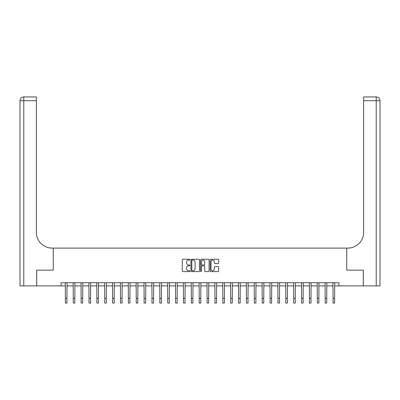 <?xml version="1.0" encoding="UTF-8"?>
<svg xmlns="http://www.w3.org/2000/svg" width="400" height="400" viewBox="0 0 400 400"><rect width="100%" height="100%" fill="white"/><g stroke="black" fill="none" stroke-linecap="round" stroke-linejoin="round"><path stroke-width="0.6" d="M189.925 259.67A0.435 0.435 0 0 0 189.49 259.24L182.92 259.24A0.62 0.62 0 0 0 182.305 259.86L182.305 270.985A0.62 0.62 0 0 0 182.92 271.605L189.49 271.605A0.435 0.435 0 0 0 189.925 271.17A0.435 0.435 0 0 0 189.49 270.74L188.64 270.74A1.98 1.98 0 0 1 186.66 268.76L186.66 267.835A1.98 1.98 0 0 1 188.64 265.855L189.49 265.855A0.435 0.435 0 0 0 189.925 265.42A0.435 0.435 0 0 0 189.49 264.99L188.64 264.99A1.98 1.98 0 0 1 186.66 263.01L186.66 262.085A1.98 1.98 0 0 1 188.64 260.105L189.49 260.105A0.435 0.435 0 0 0 189.925 259.67M218.065 263.6A0.62 0.62 0 0 0 218.685 262.98L218.685 259.86A0.62 0.62 0 0 0 218.065 259.24L210.77 259.24A0.62 0.62 0 0 0 210.155 259.86L210.155 270.985A0.62 0.62 0 0 0 210.77 271.605L218.065 271.605A0.62 0.62 0 0 0 218.685 270.985L218.685 267.215A0.62 0.62 0 0 0 218.065 266.595L214.945 266.595A0.62 0.62 0 0 0 214.325 267.215L214.325 269.085A1.655 1.655 0 0 1 212.675 270.74A1.655 1.655 0 0 1 211.02 269.085L211.02 261.76A1.655 1.655 0 0 1 212.675 260.105A1.655 1.655 0 0 1 214.325 261.76L214.325 262.98A0.62 0.62 0 0 0 214.945 263.6L218.065 263.6M61.125 285.89L36.72 285.89L36.72 270.145L53.255 270.145L53.255 248.1L346.745 248.1L346.745 270.145L346.745 248.1L347.88 248.1A15.745 15.745 0 0 0 363.625 232.355L363.625 96.945L376.22 96.945A3.78 3.78 0 0 1 380 100.725L380 285.89L363.31 285.89L363.31 270.145L346.745 270.145L363.28 270.145L363.28 285.89L338.875 285.89L338.875 282.74L61.125 282.74L61.125 285.89L65.38 285.89M199.46 259.86A0.62 0.62 0 0 0 198.84 259.24L191.545 259.24A0.62 0.62 0 0 0 190.93 259.86L190.93 270.985A0.62 0.62 0 0 0 191.545 271.605L198.84 271.605A0.62 0.62 0 0 0 199.46 270.985L199.46 259.86M201.16 259.24L208.455 259.24A0.62 0.62 0 0 1 209.07 259.86L209.07 270.985A0.62 0.62 0 0 1 208.455 271.605L205.33 271.605A0.62 0.62 0 0 1 204.715 270.985L204.715 266.475A0.62 0.62 0 0 0 204.095 265.855L202.025 265.855A0.62 0.62 0 0 0 201.405 266.475L201.405 271.17A0.435 0.435 0 0 1 200.975 271.605A0.435 0.435 0 0 1 200.54 271.17L200.54 259.86A0.62 0.62 0 0 1 201.16 259.24M66.95 285.89L73.25 285.89M74.825 285.89L81.125 285.89M82.7 285.89L88.995 285.89M90.57 285.89L96.87 285.89M98.445 285.89L104.74 285.89M106.315 285.89L112.615 285.89M114.19 285.89L120.485 285.89M122.06 285.89L128.36 285.89M129.935 285.89L136.23 285.89M137.805 285.89L144.105 285.89M145.68 285.89L151.975 285.89M153.55 285.89L159.85 285.89M161.425 285.89L167.72 285.89M169.295 285.89L175.595 285.89M177.17 285.89L183.465 285.89M185.04 285.89L191.34 285.89M192.915 285.89L199.215 285.89M200.785 285.89L207.085 285.89M208.66 285.89L214.96 285.89M216.535 285.89L222.83 285.89M224.405 285.89L230.705 285.89M232.28 285.89L238.575 285.89M240.15 285.89L246.45 285.89M248.025 285.89L254.32 285.89M255.895 285.89L262.195 285.89M263.77 285.89L270.065 285.89M271.64 285.89L277.94 285.89M279.515 285.89L285.81 285.89M287.385 285.89L293.685 285.89M295.26 285.89L301.555 285.89M303.13 285.89L309.43 285.89M311.005 285.89L317.3 285.89M318.875 285.89L325.175 285.89M326.75 285.89L333.05 285.89M334.62 285.89L338.875 285.89M192.225 260.105A0.435 0.435 0 0 0 191.795 260.54L191.795 270.305A0.435 0.435 0 0 0 192.225 270.74L193.125 270.74A1.98 1.98 0 0 0 195.1 268.76L195.1 262.085A1.98 1.98 0 0 0 193.125 260.105L192.225 260.105M204.715 261.79A1.655 1.655 0 0 0 203.06 260.135A1.655 1.655 0 0 0 201.405 261.79L201.405 264.37A0.62 0.62 0 0 0 202.025 264.99L204.095 264.99A0.62 0.62 0 0 0 204.715 264.37L204.715 261.79M65.305 282.74L65.38 298.33L66.95 298.33L67.025 282.74M65.38 298.33L65.38 303.055L66.95 303.055L66.95 298.33M73.175 282.74L73.25 298.33L74.825 298.33L74.9 282.74M73.25 298.33L73.25 303.055L74.825 303.055L74.825 298.33M81.05 282.74L81.125 298.33L82.7 298.33L82.77 282.74M81.125 298.33L81.125 303.055L82.7 303.055L82.7 298.33M88.92 282.74L88.995 298.33L90.57 298.33L90.645 282.74M88.995 298.33L88.995 303.055L90.57 303.055L90.57 298.33M96.795 282.74L96.87 298.33L98.445 298.33L98.52 282.74M96.87 298.33L96.87 303.055L98.445 303.055L98.445 298.33M36.69 270.145L53.255 270.145L53.255 248.1L52.12 248.1A15.745 15.745 0 0 1 36.375 232.355L36.375 100.725L23.78 100.725L23.78 285.89L36.69 285.89L36.69 270.145M23.78 285.89L20 285.89L20 100.725A3.78 3.78 0 0 1 23.78 96.945L36.375 96.945L36.375 100.725M36.375 96.945L23.78 96.945A3.78 3.78 0 0 0 20 100.725L23.78 100.725L23.78 96.945M52.12 248.1A15.745 15.745 0 0 1 36.375 232.355M363.625 96.945L376.22 96.945L375.275 96.945L376.22 96.945L376.22 100.725L363.625 100.725M347.88 248.1A15.745 15.745 0 0 0 363.625 232.355M104.665 282.74L104.74 298.33L106.315 298.33L106.39 282.74M104.74 298.33L104.74 303.055L106.315 303.055L106.315 298.33M112.54 282.74L112.615 298.33L114.19 298.33L114.265 282.74M112.615 298.33L112.615 303.055L114.19 303.055L114.19 298.33M120.41 282.74L120.485 298.33L122.06 298.33L122.135 282.74M120.485 298.33L120.485 303.055L122.06 303.055L122.06 298.33M128.285 282.74L128.36 298.33L129.935 298.33L130.01 282.74M128.36 298.33L128.36 303.055L129.935 303.055L129.935 298.33M136.155 282.74L136.23 298.33L137.805 298.33L137.88 282.74M136.23 298.33L136.23 303.055L137.805 303.055L137.805 298.33M144.03 282.74L144.105 298.33L145.68 298.33L145.755 282.74M144.105 298.33L144.105 303.055L145.68 303.055L145.68 298.33M151.9 282.74L151.975 298.33L153.55 298.33L153.625 282.74M151.975 298.33L151.975 303.055L153.55 303.055L153.55 298.33M159.775 282.74L159.85 298.33L161.425 298.33L161.5 282.74M159.85 298.33L159.85 303.055L161.425 303.055L161.425 298.33M167.645 282.74L167.72 298.33L169.295 298.33L169.37 282.74M167.72 298.33L167.72 303.055L169.295 303.055L169.295 298.33M175.52 282.74L175.595 298.33L177.17 298.33L177.245 282.74M175.595 298.33L175.595 303.055L177.17 303.055L177.17 298.33M183.395 282.74L183.465 298.33L185.04 298.33L185.115 282.74M183.465 298.33L183.465 303.055L185.04 303.055L185.04 298.33M191.265 282.74L191.34 298.33L192.915 298.33L192.99 282.74M191.34 298.33L191.34 303.055L192.915 303.055L192.915 298.33M199.14 282.74L199.215 298.33L200.785 298.33L200.86 282.74M199.215 298.33L199.215 303.055L200.785 303.055L200.785 298.33M207.01 282.74L207.085 298.33L208.66 298.33L208.735 282.74M207.085 298.33L207.085 303.055L208.66 303.055L208.66 298.33M214.885 282.74L214.96 298.33L216.535 298.33L216.605 282.74M214.96 298.33L214.96 303.055L216.535 303.055L216.535 298.33M222.755 282.74L222.83 298.33L224.405 298.33L224.48 282.74M222.83 298.33L222.83 303.055L224.405 303.055L224.405 298.33M230.63 282.74L230.705 298.33L232.28 298.33L232.355 282.74M230.705 298.33L230.705 303.055L232.28 303.055L232.28 298.33M238.5 282.74L238.575 298.33L240.15 298.33L240.225 282.74M238.575 298.33L238.575 303.055L240.15 303.055L240.15 298.33M246.375 282.74L246.45 298.33L248.025 298.33L248.1 282.74M246.45 298.33L246.45 303.055L248.025 303.055L248.025 298.33M254.245 282.74L254.32 298.33L255.895 298.33L255.97 282.74M254.32 298.33L254.32 303.055L255.895 303.055L255.895 298.33M262.12 282.74L262.195 298.33L263.77 298.33L263.845 282.74M262.195 298.33L262.195 303.055L263.77 303.055L263.77 298.33M269.99 282.74L270.065 298.33L271.64 298.33L271.715 282.74M270.065 298.33L270.065 303.055L271.64 303.055L271.64 298.33M277.865 282.74L277.94 298.33L279.515 298.33L279.59 282.74M277.94 298.33L277.94 303.055L279.515 303.055L279.515 298.33M285.735 282.74L285.81 298.33L287.385 298.33L287.46 282.74M285.81 298.33L285.81 303.055L287.385 303.055L287.385 298.33M293.61 282.74L293.685 298.33L295.26 298.33L295.335 282.74M293.685 298.33L293.685 303.055L295.26 303.055L295.26 298.33M301.48 282.74L301.555 298.33L303.13 298.33L303.205 282.74M301.555 298.33L301.555 303.055L303.13 303.055L303.13 298.33M309.355 282.74L309.43 298.33L311.005 298.33L311.08 282.74M309.43 298.33L309.43 303.055L311.005 303.055L311.005 298.33M317.23 282.74L317.3 298.33L318.875 298.33L318.95 282.74M317.3 298.33L317.3 303.055L318.875 303.055L318.875 298.33M325.1 282.74L325.175 298.33L326.75 298.33L326.825 282.74M325.175 298.33L325.175 303.055L326.75 303.055L326.75 298.33M332.975 282.74L333.05 298.33L334.62 298.33L334.695 282.74M333.05 298.33L333.05 303.055L334.62 303.055L334.62 298.33M376.22 285.89L376.22 100.725L380 100.725"/></g></svg>
